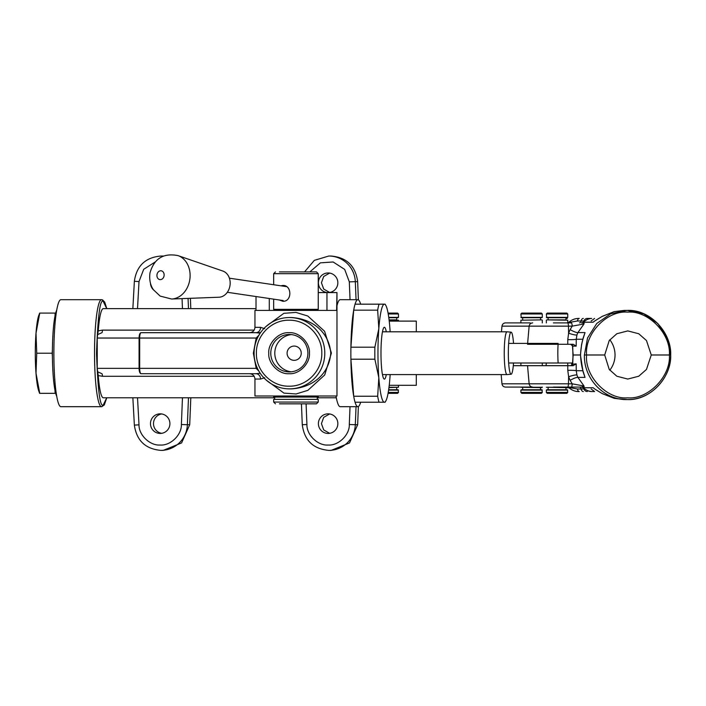 <?xml version="1.0" encoding="UTF-8"?>
<svg xmlns="http://www.w3.org/2000/svg" width="706" height="706" viewBox="0 0 706 706"><rect width="100%" height="100%" fill="white"/><g stroke="black" fill="none" stroke-linecap="round" stroke-linejoin="round"><path stroke-width="1.06" d="M312.493 403.841L279.426 403.841L316.464 403.841L318.247 402.058L273.672 402.058L275.455 403.841M280.953 285.815L282.779 285.462C292.099 284.906 292.266 301.921 282.779 301.259L279.461 300.015M275.455 271.898L273.672 273.681L318.247 273.681L316.464 271.898L279.426 271.898M273.672 395.995L273.672 397.072L318.247 397.072L318.247 395.995M273.672 402.058L273.672 399.384L318.247 399.384L318.247 402.058M318.247 273.681L318.247 309.343L273.672 309.343L273.672 299.159M40.551 393.321L39.757 393.321L36.006 373.262L36.73 353.203L36.006 333.144A40.118 5.251 90 0 0 35.3 353.203A40.118 5.251 90 0 0 36.006 373.262A40.118 5.251 90 0 0 38.645 390.586L39.562 393.321M39.66 313.085L38.645 315.811A40.118 5.251 90 0 0 36.006 333.144L39.757 313.085L40.551 313.085M39.757 393.321L55.2 393.321L54.953 390.091M52.412 356.433L52.165 353.203L36.73 353.203M55.686 393.321L55.2 393.321M52.165 353.203L52.412 349.973M54.953 316.314L55.2 313.085L39.757 313.085M55.2 313.085L55.686 313.085M513.518 363.008A21.039 2.753 -90 0 1 511.118 374.242A21.039 2.753 -90 0 1 508.647 363.008L572.681 363.008M507.111 374.595A21.401 2.798 -90 0 1 507.076 374.595A21.401 2.798 -90 0 1 507.04 374.595A21.401 2.798 -90 0 1 504.243 353.203A21.401 2.798 -90 0 1 507.04 331.802L382.467 331.802M507.04 374.595L382.467 374.595M508.647 363.008A21.039 2.753 -90 0 1 508.647 343.398A21.039 2.753 -90 0 1 511.082 332.164A21.039 2.753 -90 0 1 511.118 332.164A21.039 2.753 -90 0 1 513.518 343.398M511.118 374.242A21.039 2.753 -90 0 1 511.082 374.242L507.076 374.595M558.146 343.398L508.647 343.398M562.329 363.008L558.146 363.008A21.039 2.753 -90 0 1 557.828 353.203A21.039 2.753 -90 0 1 558.084 344.29M386.297 374.595A25.919 3.389 -90 0 1 384.382 379.122A25.919 3.389 -90 0 1 384.258 379.104A25.919 3.389 -90 0 1 380.984 353.203A25.919 3.389 -90 0 1 384.258 327.302A25.919 3.389 -90 0 1 384.382 327.284A25.919 3.389 -90 0 1 386.297 331.802M390.153 331.802A49.032 6.416 90 0 0 389.933 328.687A49.032 6.416 90 0 0 385.847 305.469A49.032 6.416 90 0 0 384.382 304.171A49.032 6.416 90 0 0 378.822 328.687A49.032 6.416 90 0 0 378.822 377.719A49.032 6.416 90 0 0 384.382 402.235A49.032 6.416 90 0 0 385.847 400.937A49.032 6.416 90 0 0 389.933 377.719A49.032 6.416 90 0 0 390.153 374.595M384.382 304.171L379.025 304.171A53.488 6.998 90 0 0 377.666 310.172L378.822 328.687L374.868 347.202A53.488 6.998 90 0 0 374.868 359.204L378.822 377.719L377.666 396.234A53.488 6.998 90 0 0 379.025 402.235L384.629 402.235M377.666 310.172L353.706 310.172L350.908 347.202L374.868 347.202M374.868 359.204L350.908 359.204L353.706 396.234L377.666 396.234M350.908 347.202A53.488 6.998 90 0 0 350.908 359.204M353.706 310.172A53.488 6.998 90 0 1 355.065 304.171L379.025 304.171M379.025 402.235L355.065 402.235A53.488 6.998 90 0 1 353.706 396.234M256.013 308.628L103.305 308.628A44.575 5.833 90 0 0 98.258 330.84L102.494 330.117A5.348 0.697 -90 0 1 101.893 332.694L97.649 334.609L97.234 338.042L97.234 368.355L98.258 375.566A44.575 5.833 90 0 0 103.305 397.778L274.652 397.778M336.312 397.778L317.268 397.778M335.985 395.995A53.488 6.998 90 0 0 340.186 406.691L357.863 406.691A53.488 6.998 -90 0 1 350.856 353.203A53.488 6.998 -90 0 1 357.863 299.706A53.488 6.998 -90 0 1 360.66 304.171M336.974 305.672A53.488 6.998 90 0 1 340.186 299.706L357.863 299.706M336.974 329.631L336.974 376.766M264.715 377.728L260.567 379.06L254.945 379.06L254.945 395.995L336.974 395.995L336.974 292.575L336.63 310.411L254.945 310.411L254.945 327.346L260.567 327.346L264.715 328.678M266.162 326.366L283.865 313.314L295.973 312.414L307.754 315.997L324.592 331.255L331.423 353.071L324.698 374.983L307.869 390.347L296.114 393.966L283.962 393.118L266.162 380.04M161.7 413.945A9.805 9.725 -90 0 0 161.7 433.316M160.183 433.44A9.805 9.725 90 0 1 150.466 423.635A9.805 9.725 90 0 1 160.183 413.831A9.805 9.725 90 0 1 169.908 423.635A9.805 9.725 90 0 1 160.183 433.44M153.67 290.051A9.805 9.725 90 0 1 150.475 283.335M103.332 301.488A53.488 6.998 90 0 0 101.54 299.706L60.884 299.706A53.488 6.998 90 0 0 53.877 353.203A53.488 6.998 90 0 0 60.884 406.691L101.54 406.691A53.488 6.998 90 0 0 103.332 404.909M329.64 413.945L323.701 417.343L321.433 423.635L323.701 429.928L329.64 433.316M328.122 433.44A9.805 9.725 90 0 1 318.397 423.635A9.805 9.725 90 0 1 328.122 413.831A9.805 9.725 90 0 1 337.847 423.635A9.805 9.725 90 0 1 328.122 433.44M329.64 273.081L323.701 276.478L321.433 282.771L323.701 289.063L329.64 292.46M328.122 292.575A9.805 9.725 90 0 1 318.397 282.771A9.805 9.725 90 0 1 328.122 272.966A9.805 9.725 90 0 1 337.847 282.771A9.805 9.725 90 0 1 328.122 292.575M163.183 256.128A26.749 26.519 -90 0 0 160.889 256.022L163.421 256.022M269.286 310.411L269.286 298.506M318.247 292.575L336.63 292.575M326.957 310.411L326.957 292.575M350.052 299.706L349.32 281.879L355.312 281.659A26.749 26.519 -90 0 0 328.82 256.022L331.158 256.022C346.752 257.461 355.586 266.003 357.651 281.659L358.401 299.865M289.442 388.865A35.662 35.353 90 0 1 254.089 353.203A35.662 35.353 90 0 1 289.442 317.541A35.662 35.353 90 0 1 324.795 353.203A35.662 35.353 90 0 1 289.442 388.865L291.666 388.865C313.676 387.426 329.402 373.156 330.752 353.106C329.287 333.197 313.632 318.971 291.666 317.541L291.578 317.541M289.442 317.541L291.666 317.541M289.089 320.215C306.572 319.756 322.245 335.579 321.795 353.203C322.245 370.826 306.572 386.641 289.089 386.191C271.616 386.641 255.943 370.826 256.393 353.203C255.943 335.579 271.616 319.756 289.089 320.215M289.089 373.703C278.994 374.595 267.892 363.396 268.765 353.203C267.892 343.01 278.994 331.811 289.089 332.694C299.194 331.811 310.296 343.01 309.422 353.203C310.296 363.387 299.194 374.595 289.089 373.703M289.328 334.476A18.727 18.559 -90 0 0 270.769 353.203A18.727 18.559 -90 0 0 289.328 371.921A18.727 18.559 -90 0 0 307.887 353.203A18.727 18.559 -90 0 0 289.328 334.476M291.313 334.591A18.727 18.559 -90 0 0 291.313 371.815M294.173 346.072A7.131 7.069 -90 0 0 287.095 353.203A7.131 7.069 -90 0 0 294.173 360.334A7.131 7.069 -90 0 0 301.241 353.203A7.131 7.069 -90 0 0 294.173 346.072M97.649 371.797L101.893 373.703A5.348 0.697 -90 0 1 102.494 376.289L98.258 375.566M98.258 330.84L97.649 334.609M155.152 261.988L143.697 269.304L139.003 281.579L137.52 308.628M97.234 338.042L139.082 338.042A5.348 1.977 -90 0 1 141.059 332.694L255.951 332.694L141.059 332.694A5.348 1.386 -90 0 0 139.673 338.042L256.19 338.042L258.934 335.182M254.945 379.06C254.628 375.813 252.845 374.021 249.597 373.703L141.059 373.703A5.348 1.977 -90 0 1 139.082 368.355L97.234 368.355M360.66 402.235A53.488 6.998 -90 0 1 357.863 406.691M256.013 310.411L256.013 296.546M349.32 281.879L344.687 269.41L333.135 261.979L320.383 262.844L309.855 271.898M260.567 332.694L249.597 332.694C252.845 332.376 254.628 330.593 254.945 327.346M260.567 379.06A5.348 4.615 -90 0 0 255.951 373.703L141.059 373.703A5.348 1.386 -90 0 1 139.673 368.355L139.082 368.355L139.082 338.042L139.673 338.042L139.673 368.355L256.19 368.355A5.348 0.512 158.8 0 0 257.231 367.905M260.567 327.346A5.348 4.615 -90 0 1 255.951 332.694L260.214 333.144M416.302 331.802L416.302 321.106L389.227 321.106M416.302 374.595L416.302 385.3L389.227 385.3M189.711 424.73L187.381 424.73A26.749 26.519 -90 0 1 160.889 450.384L163.218 450.384L181.583 442.927L189.711 424.73L190.805 397.778M190.805 308.628L190.391 298.311M255.951 373.703L260.214 373.262M258.934 371.224L256.19 368.355L253.357 353.203L256.19 338.042A5.348 0.512 21.2 0 1 257.231 338.492M358.374 406.55L357.651 424.712L355.312 424.712L356.036 406.691M306.095 403.841L306.925 424.5C306.51 434.887 317.841 445.874 328.122 445.027C338.395 445.874 349.735 434.887 349.32 424.5L355.312 424.712A26.749 26.519 -90 0 1 328.82 450.384L331.158 450.384L349.523 442.927L357.651 424.712M604.698 354.986L609.225 340.539L616.832 333.744L627.766 330.911L638.745 333.744L646.475 340.539L651.259 354.986L646.475 369.432L638.745 376.227L627.766 379.06L616.832 376.227L609.225 369.432L604.698 354.986L586.589 354.986C584.577 376.263 607.001 399.693 627.599 397.84C648.17 399.693 671 376.263 669.367 354.986L651.259 354.986M609.799 370.191A24.075 23.28 90 0 0 615.032 354.986A24.075 23.28 90 0 0 609.799 339.78M571.013 365.682A1.783 1.721 -90 0 0 572.734 363.837L572.972 356.883L572.469 364.261L576.184 363.837L573.122 365.682M583.262 337.6L585.036 332.579L583.271 338.121C581.735 343.01 580.826 348.632 580.544 354.986L572.91 354.986L572.734 346.134A1.783 1.721 90 0 0 571.013 344.29L527.55 344.29M567.748 344.29L567.783 339.621A7.131 0.653 -179.3 0 0 576.264 339.251L576.184 346.134L573.201 344.29M595.679 389.641L602.227 393.569L614.158 398.325L627.149 399.561C650.182 400.178 671.035 378.804 670.638 354.986L670.7 354.986C671.582 377.507 650.102 400.779 627.149 399.561C604.107 400.178 583.615 378.804 584.409 354.986L586.589 354.986C584.577 333.7 607.001 310.278 627.599 312.131C648.17 310.278 671 333.709 669.367 354.986L670.638 354.986L667.214 337.927L657.745 323.463L643.678 313.799L627.149 310.411L610.672 313.799L596.773 323.463L587.551 337.927L584.409 354.986M580.544 354.986C580.826 361.34 581.735 366.961 583.271 371.85L585.036 377.392L583.262 372.371M581.718 387.082L583.986 385.997L572.195 383.826L570.139 380.349A7.131 1.43 151.6 0 1 577.905 377.392L583.986 385.997L584.197 387.673L583.182 387.673A2.233 2.153 90 0 0 581.718 387.082L567.395 387.082M594.178 391.539L591.69 391.539C589.228 391.636 586.43 390.383 583.288 387.762L583.015 387.082M546.029 365.682L546.347 363.008M530.197 322.889L506.202 322.889L530.197 322.889M513.297 365.682L573.201 365.682M573.29 344.29L571.013 344.29M581.718 322.889A2.233 2.153 90 0 0 583.182 322.298L583.288 322.21A3.565 0.688 -129.8 0 1 583.35 322.086C585.954 319.809 588.733 318.591 591.69 318.432L587.295 318.432A3.565 3.451 90 0 0 583.986 320.983L584.762 320.983M576.184 363.837L576.264 370.721A7.131 0.653 -0.7 0 0 567.783 370.341L567.748 363.008M582.838 370.721L576.264 370.721L576.917 375.01A7.131 1.174 -17.9 0 0 568.612 376.783L567.783 370.341M567.783 339.621L568.612 333.188A7.131 1.174 -162.1 0 0 576.917 334.962L576.264 339.251L582.838 339.251M576.184 346.134L572.734 346.134L570.722 344.29M570.139 329.614L572.195 326.146L583.986 323.975L582.732 322.889A2.233 2.153 90 0 0 584.197 322.298L583.986 323.975L577.905 332.579A7.131 1.43 28.4 0 1 570.139 329.614L568.612 333.188L568.462 326.146A3.565 0.909 -90 0 0 567.553 322.889L555.648 322.889M614.158 311.646A3.565 0.856 -104 0 0 614.105 311.655L624.272 310.411L614.158 311.646L602.227 316.403L595.679 320.33M591.69 318.432C589.21 318.344 586.412 319.597 583.288 322.21L593.181 322.21L594.946 320.842M583.306 318.432A3.565 2.286 90 0 0 581.117 320.983L583.986 320.983A2.674 2.586 90 0 1 583.385 322.06M501.472 331.802L501.966 326.146L572.195 326.146A3.565 0.909 -90 0 0 571.295 322.889L570.51 322.192A3.565 1.915 -138.1 0 0 568.939 322.21C571.904 319.589 575.337 318.335 579.247 318.432A3.565 1.88 90 0 0 577.446 320.983L581.117 320.983A2.674 1.712 90 0 1 579.476 322.889M567.333 318.432L565.965 318.503L567.333 318.432M573.087 353.079L573.087 356.892M553.433 387.082L571.295 387.082A3.565 0.909 -90 0 0 572.195 383.826L568.462 383.826L568.612 376.783L570.139 380.349M567.553 322.889L553.433 322.889M567.748 322.21L570.669 322.889L567.395 322.889M593.79 391.539L591.69 391.539C588.513 391.283 585.733 390.065 583.35 387.885L583.35 387.885A3.565 0.688 129.8 0 1 583.288 387.762L593.181 387.762L594.946 389.13M571.295 387.082L582.732 387.082A2.233 2.153 -90 0 1 584.197 387.673M576.917 375.01L577.905 377.392L585.036 377.392L583.006 371.365A3.565 1.915 165.9 0 0 583.271 371.85M583.271 338.121A3.565 1.915 -165.9 0 0 583.006 338.606L581.603 344.413L580.429 354.986L583.006 371.365M576.917 334.962L577.905 332.579L585.036 332.579L583.006 338.606M594.787 320.948L602.289 316.341L614.105 311.655A3.565 0.856 -104 0 0 614.061 311.673M581.576 322.889L583.35 322.086A3.565 0.688 -129.8 0 1 583.474 322.051M570.51 322.192L577.446 320.983M567.748 322.298L568.86 322.298A2.233 2.153 -90 0 1 567.748 322.863M567.748 387.109A2.233 2.153 -90 0 1 568.86 387.673L567.853 387.673A2.233 2.153 90 0 0 567.65 387.506M570.669 387.082L568.939 387.762A3.565 1.915 -41.9 0 0 570.51 387.779L570.669 387.082M565.965 387.762L568.939 387.762C572.204 390.489 575.637 391.742 579.247 391.539A3.565 1.88 -90 0 1 577.446 388.988L570.51 387.779M583.385 387.912A2.674 2.586 -90 0 1 583.986 388.988L577.446 388.988M583.182 322.298L583.015 322.889L583.182 322.298L584.197 322.298M581.576 387.082L583.35 387.885A3.565 0.688 129.8 0 0 583.474 387.921M571.295 322.889L570.669 322.889M527.55 365.682L529.138 383.826L501.966 383.826C502.31 385.82 503.502 386.906 505.522 387.082L532.695 387.082C530.674 386.906 529.482 385.82 529.138 383.826L568.462 383.826A3.565 0.909 -90 0 1 567.553 387.082M56.727 310.119A44.575 5.833 90 0 0 52.394 353.203A44.575 5.833 90 0 0 56.727 396.287M541.943 319.862L520.896 320.215L541.943 319.862M542.296 387.259L520.896 387.259L541.943 387.612L542.296 387.082M521.346 317.718L541.846 317.718L521.346 317.718M540.514 389.756L521.346 389.756L541.846 389.756L540.514 389.756L540.514 387.612M520.896 317.365L542.296 317.365L542.296 313.976L520.896 313.976L521.257 317.718M542.296 392.43L541.405 393.321L521.787 393.321L520.896 392.43L542.296 392.43L541.943 389.756M542.296 313.976L541.405 313.085L521.787 313.085L520.896 313.976M565.965 317.718L565.965 319.862L546.797 319.862L548.13 319.862L548.13 317.718L546.797 317.718L567.297 317.718L548.13 317.718M567.748 387.259L546.347 387.259L567.386 387.612L567.748 387.082M565.965 389.756L546.797 389.756L567.297 389.756L565.965 389.756L565.965 387.612M546.347 317.365L567.748 317.365L567.748 313.976L546.347 313.976L546.7 317.718M567.748 392.43L566.856 393.321L547.238 393.321L546.347 392.43L567.748 392.43L567.386 389.756M567.748 313.976L566.856 313.085L547.238 313.085L546.347 313.976M567.748 322.889L567.748 320.215L546.797 319.862M396.693 319.862L389.085 319.862L396.693 319.862L396.693 317.718L398.096 317.718L388.812 317.718L396.693 317.718M388.997 387.259L398.475 387.259L388.953 387.612M396.693 389.756L388.653 389.756L398.096 389.756L396.693 389.756L396.693 387.612M388.759 317.365L398.475 317.365L398.475 313.976L388.229 313.976M388.229 392.43L398.475 392.43L398.113 389.756M398.475 313.976L397.584 313.085L388.071 313.085M388.071 393.321L397.584 393.321L398.475 392.43M171.593 299.017L219.001 297.226A13.37 10.74 -81.6 0 0 229.918 285.948A13.37 10.74 -81.6 0 0 222.875 271.06L178.018 255.616C163.457 252.766 154.111 258.555 149.963 272.975C148.71 282.603 152.275 288.216 153.529 289.848L160.147 296.088L171.593 299.017A22.186 17.818 -81.6 0 0 189.693 280.308A22.186 17.818 -81.6 0 0 178.018 255.616M106.738 397.778L103.305 404.909C100.111 407.847 97.852 390.612 96.537 353.203C97.852 315.794 100.111 298.55 103.305 301.488L106.738 308.628M137.52 397.778L139.003 424.818C138.764 435.117 150.007 445.839 160.183 445.027C170.455 445.865 181.795 434.896 181.38 424.509L182.466 397.778M188.476 397.778L187.381 424.73L181.38 424.509M102.494 330.117L254.178 330.117M106.791 308.628L104.709 302.115L102.564 299.909L101.54 299.706A53.488 6.998 90 0 0 94.533 353.203A53.488 6.998 90 0 0 101.54 406.691L104.25 405.041L106.791 397.778M254.178 376.289L102.494 376.289M182.466 308.628L182.06 298.62M349.32 424.5L350.026 406.691M139.003 424.818L134.361 425.118L132.86 397.778M139.003 281.579L134.361 281.288L132.86 308.628M188.476 308.628L188.061 298.4M306.925 424.5L302.283 424.712L301.444 403.841M356.053 299.706L355.312 281.659L357.651 281.659M254.089 353.203L253.357 353.203M546.347 365.496A1.783 1.721 -90 0 1 545.588 365.682M572.16 364.958A8.913 2.268 90 0 1 571.436 363.008M581.515 322.889A2.674 2.586 90 0 0 582.547 322.668M579.476 387.082A2.674 1.712 -90 0 1 581.117 388.988A3.565 2.286 -90 0 0 583.306 391.539M581.515 387.082A2.674 2.586 -90 0 1 582.547 387.303M584.762 388.988L583.986 388.988A3.565 3.451 -90 0 0 587.295 391.539M520.896 392.43L520.896 390.109L542.296 390.109M546.347 392.43L546.347 390.109L567.748 390.109M398.475 321.106L398.475 320.215L389.13 320.215M388.6 390.109L398.475 390.109M164.057 275.887A4.457 3.583 -81.6 0 0 161.312 270.822A4.457 3.583 -81.6 0 0 157.014 274.528A4.457 3.583 -81.6 0 0 159.759 279.594A4.457 3.583 -81.6 0 0 164.057 275.887M283.185 300.562L227.306 292.293M286.38 286.618L229.397 278.182M317.268 397.072L317.268 399.384M317.268 309.343L317.268 310.411M274.652 397.072L274.652 399.384M274.652 309.343L274.652 310.411M273.672 273.681L273.672 284.739M511.118 332.164L507.076 331.802M385.847 305.469L385.123 304.171M385.847 400.937L385.123 402.235M160.889 450.384C145.427 448.99 136.585 440.57 134.361 425.118M160.889 256.022C145.427 257.416 136.585 265.835 134.361 281.288M328.82 450.384C313.173 448.937 304.33 440.376 302.283 424.712M328.82 256.022L314.346 260.346L304.551 271.898M670.7 354.986C671.582 332.464 650.111 309.193 627.149 310.411L624.272 310.411M572.469 364.261L570.722 365.682M532.695 322.889C530.674 323.057 529.482 324.142 529.138 326.146L527.629 343.398M591.16 320.983L594.576 318.432M572.972 353.088L572.469 345.711M594.787 389.024L602.289 393.63L614.105 398.316L624.272 399.561M572.91 354.986L572.972 356.883M501.966 383.826L501.163 374.595M546.347 365.417L545.411 365.682M591.16 388.988L594.576 391.539M501.966 326.146C502.31 324.142 503.502 323.057 505.522 322.889M520.896 365.682L520.896 363.008M520.896 322.889L520.896 320.215M522.678 319.862L522.678 317.718M522.678 389.756L522.678 387.612M542.296 365.682L542.296 363.008M542.296 322.889L542.296 320.215M540.514 319.862L540.514 317.718M546.347 322.889L546.347 320.215M548.13 389.756L548.13 387.612M398.475 387.259L398.475 385.3"/></g></svg>
